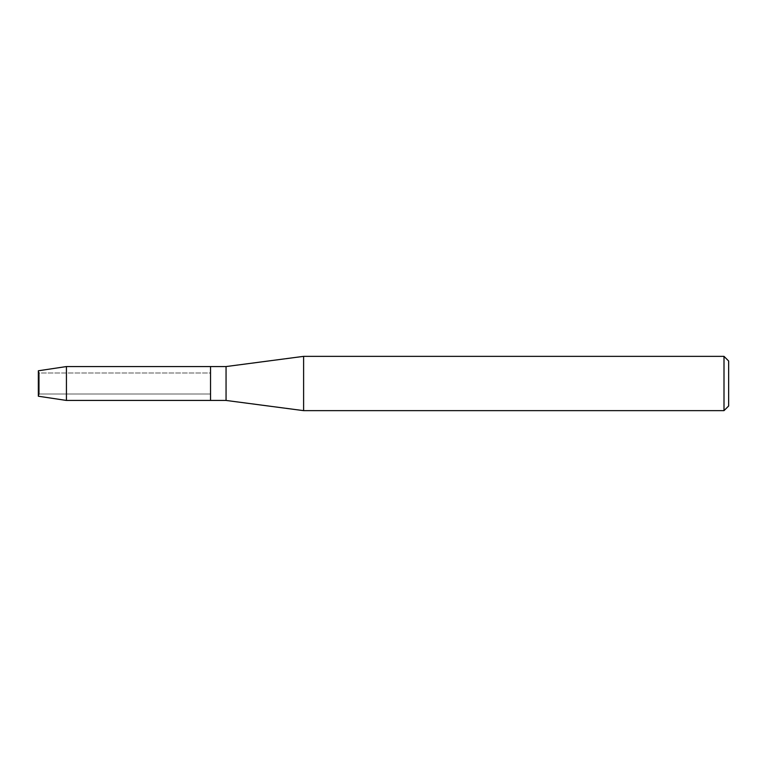 <?xml version="1.0" encoding="UTF-8"?>
<svg xmlns="http://www.w3.org/2000/svg" width="767" height="767" viewBox="0 0 767 767"><rect width="100%" height="100%" fill="white"/><g stroke="black" fill="none" stroke-linecap="round" stroke-linejoin="round"><path stroke-width="0.58" stroke-dasharray="3.83 2.88" d="M39.338 394.008L38.35 396.223L38.35 370.777L39.338 372.992L210.541 372.992L210.541 394.008L39.338 394.008L39.338 372.992L39.338 394.008L38.35 396.223L38.35 370.777L39.338 372.992L39.338 394.008L39.338 372.992L210.541 372.992L210.541 394.008L210.541 372.992L210.541 394.008L39.338 394.008M728.65 361.008L728.65 405.992M724 356.358L724 410.642M303.607 356.358L303.607 410.642M226.054 366.559L226.054 400.441M210.541 366.559L210.541 400.441L210.541 366.559M66.432 366.559L66.432 400.441"/><path stroke-width="1.15" d="M38.35 396.223L38.35 370.777L66.432 366.559L226.054 366.559L303.607 356.358L724 356.358L728.65 361.008L728.65 405.992L724 410.642L303.607 410.642L226.054 400.441L210.541 400.441L210.541 366.559L210.541 400.441L66.432 400.441L38.35 396.223L38.35 370.777M226.054 400.441L226.054 366.559M303.607 410.642L303.607 356.358M724 410.642L724 356.358M66.432 400.441L66.432 366.559"/></g></svg>
